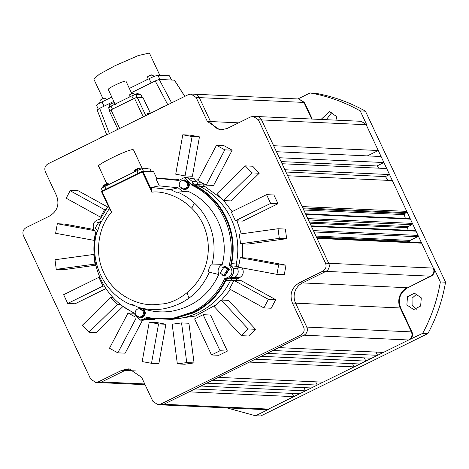<?xml version="1.0" encoding="UTF-8"?>
<svg xmlns="http://www.w3.org/2000/svg" width="469" height="469" viewBox="0 0 469 469"><rect width="100%" height="100%" fill="white"/><g stroke="black" fill="none" stroke-linecap="round" stroke-linejoin="round"><path stroke-width="0.7" d="M142.945 171.314L143.438 171.238L142.207 168.617L136.889 170.675L138.115 173.301L142.166 171.308L153.627 171.73L152.964 171.373M114.776 103.42L108.228 89.438A9.785 1.002 -25.1 0 1 114.969 85.188A9.785 1.002 -25.1 0 1 125.944 81.137L131.748 93.53M201.312 97.564A5.153 0.528 154.9 0 0 199.442 97.933M421.285 297.838L420.658 306.023L413.699 309.575L406.863 304.95L407.491 296.76L414.449 293.213L421.285 297.838M417.052 293.787L412.046 298.249L412.11 305.19L416.343 309.241M337.006 120.193L336.226 116.265L329.396 111.64L321.031 119.46M221.919 198.78L204.947 186.574L199.858 186.34A70.074 68.415 92.6 0 1 231.1 218.73A70.074 68.415 92.6 0 1 236.235 263.988L239.073 264.123M204.947 186.574L203.358 184.962L198.27 184.727L199.858 186.34L194.987 185.419C208.986 192.747 219.445 203.634 226.375 218.091C233.046 232.671 234.799 247.855 231.633 263.648L236.235 263.988L236.47 266.269L231.874 265.917L231.633 263.648M153.973 318.551L174.873 318.322L193.58 312.278C208.084 304.95 218.871 293.834 225.947 278.938L224.569 278.774C217.505 293.676 206.723 304.791 192.226 312.12L173.548 318.158L153.973 318.551L146.645 317.202L143.584 319.424L139.68 320.081L133.219 312.389C104.476 299.158 87.984 263.959 95.869 232.665L93.706 229.54C92.17 223.748 94.287 220.319 100.061 219.252L108.269 206.067M147.577 319.682L152.173 319.893L155.046 319.319L149.957 319.09L144.804 319.641L147.395 317.589L146.041 317.413L146.645 317.202M193.363 185.284L191.944 185.29C220.688 198.522 237.179 233.72 229.294 265.014L230.719 265.032C238.58 233.732 222.095 198.545 193.363 185.284L192.261 181.48L201.189 182.33M191.944 185.29L191.61 184.739L193.023 184.739M182.793 191.757L178.15 187.776L159.284 185.865L156.036 178.929L160.404 178.63L178.847 180.465M178.918 180.436L160.404 178.63M230.719 265.032L230.924 265.647L229.499 265.63C233.849 271.979 232.384 276.241 225.108 278.428L224.569 278.774M229.294 265.014L229.499 265.63M159.853 75.368L149.388 53.032L138.238 55.571L114.964 65.748L99.299 74.284L93.806 79.068L102.969 98.637M132.862 93.19L129.309 94.926M115.614 104.44L113.328 102.799L109.805 104.54M139.58 94.533L137.64 93.407L134.931 94.509M137.493 309.089L141.116 308.162M142.189 308.479L144.622 310.847C145.613 313.626 144.868 315.784 142.394 317.325L140.125 317.8L137.153 316.54M140.231 317.806L142.605 317.331C145.079 315.795 145.818 313.638 144.833 310.853L142.693 308.625M141.011 308.133L140.677 308.11M222.077 267.377L225.155 266.398L229.206 269.142L224.71 276.094L221.737 274.834M224.815 276.094L229.417 269.147L225.261 266.404M181.544 180.841L184.616 179.862L188.667 182.599C189.658 185.378 188.919 187.541 186.445 189.077L184.17 189.552L181.198 188.292M184.282 189.558L186.65 189.089C189.124 187.547 189.869 185.39 188.878 182.611L184.722 179.867M96.96 222.546L100.788 221.667M100.806 221.638L100.137 221.573M136.667 306.251L131.044 304.75M96.972 231.838C88.365 260.412 103.866 293.647 131.05 304.733L132.78 304.639L138.203 307.312L147.014 309.903C155.321 312.084 163.722 312.495 172.205 311.117C193.732 306.937 209.256 294.737 218.783 274.512C217.217 270.261 218.349 266.972 222.165 264.651C230.115 235.819 214.679 202.872 187.77 191.223L176.244 192.29L170.628 189.64L178.15 187.776M165.205 106.029L161.442 107.36L159.22 108.984M105.396 135.523L101.626 136.848L99.41 138.472M194.359 203.018L191.809 208.13M137.511 309.083L139.492 308.661L143.039 311.058C143.907 313.491 143.256 315.385 141.093 316.727L139.105 317.144L135.559 314.746C134.697 312.313 135.342 310.425 137.511 309.083M139.105 317.144L142.142 316.774C144.305 315.432 144.95 313.544 144.089 311.111L140.542 308.713L139.492 308.661M220.143 273.04L224.076 266.955L227.623 269.353L223.69 275.438L220.143 273.04M223.69 275.438L224.739 275.485L228.673 269.399L225.126 267.002L224.076 266.955M181.556 180.835L183.543 180.418L187.084 182.816C187.952 185.249 187.301 187.137 185.138 188.485L183.15 188.901L179.609 186.504C178.742 184.071 179.393 182.183 181.556 180.835M183.15 188.901L186.187 188.532C188.35 187.184 189.001 185.296 188.133 182.863L184.593 180.465L183.543 180.418M97.751 230.484L95.025 228.21L98.959 222.124L100.413 222.47M100.524 222.23L98.959 222.124M142.289 168.617L133.495 149.846L133.014 149.652C128.688 148.89 92.686 166.642 99.106 166.372M297.921 98.953L310.091 92.956L315.344 93.237C333.025 96.362 349.727 102.342 365.445 111.188L445.55 282.197C442.46 300.312 436.586 317.431 427.916 333.547L260.764 415.968L255.529 415.769L226.89 407.895M311.721 119.032L303.941 102.424L298.9 99L194.23 94.193A6.068 5.921 92.6 0 1 199.296 97.616L304.475 102.447L298.9 99M48.131 163.763L188.257 94.668L191.035 94.07L196.124 97.482L207.333 121.412L220.125 129.995L227.119 128.5L250.505 116.969L253.283 116.376L258.372 119.788L325.527 263.15C326.758 266.609 325.838 269.294 322.76 271.211L299.369 282.743C291.63 287.561 289.309 294.321 292.404 303.021L303.613 326.952C304.85 330.411 303.924 333.096 300.846 335.013L160.72 404.108L157.848 404.7L152.853 401.288L141.644 377.357L129.086 368.786L121.864 370.27L98.472 381.807L95.6 382.393L90.605 378.987L23.45 235.626C22.219 232.167 23.139 229.476 26.217 227.565L49.608 216.027C57.353 211.214 59.674 204.455 56.573 195.755L45.364 171.824C44.133 168.365 45.053 165.674 48.131 163.763M331.993 112.214L326.277 119.701M310.091 92.956C327.79 96.075 344.504 102.066 360.233 110.919L365.445 111.188M312.248 119.056L304.475 102.447M366.711 124.748L361.124 121.301L366.711 124.748L360.233 110.919M198.575 179.228L192.214 178.671M203.358 184.962L202.385 182.992M242.397 257.78L242.702 243.839M241.236 233.855L237.033 220.84M232.184 211.601L223.678 200.574M235.737 280.474L237.332 278.815L239.864 277.496C242.983 275.491 243.939 272.706 242.731 269.147L242.18 267.91M171.607 319.401L195.526 316.018L216.825 304.334M221.638 300.054L230.502 289.496M156.752 178.337L178.038 179.404M199.448 136.866L190.127 135.136L182.787 134.796L192.102 136.526L199.448 136.866L192.396 176.25L185.056 175.916L192.102 136.526M206.231 185.108L213.577 185.448L232.161 150.191L223.824 145.595L216.485 145.261L197.895 180.512L206.231 185.108L224.815 149.857L216.485 145.261M223.584 200.568L230.93 200.902L259.228 173.231L252.691 166.219L245.351 165.885L217.047 193.556L223.584 200.568L251.882 172.897L245.351 165.885M235.409 220.77L242.754 221.104L278 203.728L273.908 194.987L266.562 194.647L231.317 212.029L235.409 220.77L270.654 203.388L266.562 194.647M240.556 243.739L247.902 244.073L286.641 238.692L285.387 229.077L278.041 228.737L239.301 234.125L240.556 243.739L279.295 238.352L278.041 228.737M240.228 257.68L238.516 267.23L276.956 274.365L284.302 274.699L286.014 265.155L247.568 258.02L240.228 257.68L278.668 264.815L286.014 265.155M268.379 299.351L263.871 307.899L271.217 308.233L275.719 299.685L241.336 280.732L233.996 280.392L268.379 299.351L275.719 299.685M248.177 328.962L241.318 335.669L248.658 336.009L255.523 329.297L228.561 300.377L221.221 300.037L248.177 328.962L255.523 329.297M220.043 350.748L211.501 354.963L218.841 355.303L227.389 351.088L210.499 315.027L203.153 314.693L220.043 350.748L227.389 351.088M186.732 362.584L177.341 363.891L184.686 364.225L194.078 362.918L188.907 323.258L181.562 322.918L186.732 362.584L194.078 362.918M165.903 324.255L156.582 322.525L149.236 322.185L158.557 323.915L165.903 324.255L158.85 363.639L151.505 363.305L158.557 323.915M135.969 318.392L117.807 352.84L125.153 353.175L142.5 320.268M120.885 304.709L117.244 304.545L88.94 332.216L96.286 332.55L123.077 306.357M104.376 286.137L102.975 286.072L67.729 303.449L75.075 303.789L105.935 288.57M95.576 264L56.251 269.358L63.591 269.698L95.846 265.214M93.665 229.452L64.675 224.071L57.335 223.736L94.322 230.601M107.589 206.981L77.766 190.537L70.145 190.725L66.188 198.229L100.571 217.182L104.528 209.684L70.145 190.725M97.253 109.963L99.663 108.351L113.815 101.368M131.367 92.715L155.216 80.955L167.802 104.751M117.93 129.344L109.341 110.907L111.012 109.852L134.509 98.267L143.25 116.857M445.55 282.197L440.344 281.945L433.866 268.121L433.344 268.092L389.528 174.556L284.882 169.749L287.696 175.758L392.348 180.565M386.714 168.547L383.9 162.532L279.254 157.731L282.068 163.74L386.714 168.547L389.528 174.556L385.401 176.59L285.949 172.023M381.086 156.523L378.272 150.514L273.62 145.707L276.44 151.716L381.086 156.523L383.9 162.532L376.912 165.979L281.054 161.576M255.529 415.769L269.042 409.103L265.689 409.677L161.043 404.87A6.068 5.921 -87.4 0 0 163.88 404.278L160.72 404.108M409.179 340.007C412.269 338.085 413.195 335.382 411.958 331.911L411.43 331.894C412.673 335.364 411.741 338.067 408.651 339.99L422.698 333.342L427.916 333.547M371.7 358.21L267.049 353.403L261.174 356.299L365.826 361.107L383.449 352.418L278.797 347.611L272.923 350.507L377.574 355.314L376.056 352.078M323.1 382.171L218.454 377.363L212.58 380.259L317.226 385.067L359.952 364.003L255.3 359.195L249.426 362.091L354.077 366.899L352.559 363.663M299.603 393.755L194.957 388.953L189.083 391.85L293.729 396.657L311.352 387.963L206.706 383.155L200.832 386.051L305.477 390.859L303.965 387.623M440.344 281.945C437.26 300.078 431.38 317.214 422.698 333.342M361.107 121.301L256.479 116.494A6.068 5.921 -87.4 0 0 256.432 116.494L253.283 116.371M187.366 177.651L192.695 178.771A6.39 6.238 92.6 0 1 196.992 182.136L198.27 184.727L193.41 183.813L192.261 181.48L187.366 177.651L184.381 177.552L191.61 184.739M242.731 269.147L237.642 268.913L236.47 266.269L238.668 266.374M231.874 265.917L232.923 268.291L237.642 268.913A6.39 6.238 92.6 0 1 234.776 277.261L239.864 277.496M235.749 280.444L230.66 280.21L232.243 278.58L234.776 277.261L229.658 277.806C233.216 275.52 234.307 272.348 232.923 268.291L230.924 265.647M237.332 278.815L232.243 278.58L227.383 278.985L225.812 280.603L230.66 280.21A70.074 68.415 92.6 0 1 176.989 318.773L171.578 319.407L148.175 318.258L142.658 320.251L139.68 320.081M142.658 320.257L148.069 319.624A6.39 6.238 92.6 0 0 149.957 319.09L150.924 318.633M185.056 175.916L175.734 174.187L182.787 134.796M232.161 150.191L224.815 149.857M259.228 173.231L251.882 172.897M278 203.728L270.654 203.388M286.641 238.692L279.295 238.352M276.956 274.365L278.668 264.815M263.871 307.899L229.488 288.939L233.996 280.392M241.318 335.669L214.362 306.744L221.221 300.037M211.501 354.963L194.606 318.902L203.153 314.693M177.341 363.891L172.17 324.226L181.562 322.918M149.236 322.185L142.189 361.576L151.505 363.305M117.807 352.84L109.476 348.244L128.06 312.987L133.559 313.239M134.474 316.522L128.06 312.987M88.94 332.216L82.409 325.205L110.707 297.534L113.146 297.645M117.244 304.545L110.707 297.534M67.729 303.449L63.637 294.708L98.883 277.331L99.844 277.372M102.975 286.072L98.883 277.331M56.251 269.358L54.996 259.744L94.193 254.38M94.99 263.977L93.736 254.362M57.335 223.736L55.623 233.281L94.504 240.439M94.064 240.421L95.576 231.979M101.374 217.282L100.571 217.182M105.742 209.655L104.528 209.684M287.696 175.758L328.699 263.285L325.527 263.15M171.607 102.875L159.196 79.413L155.216 80.955M159.196 79.413L174.491 80.176M145.8 115.603L137.171 97.235L134.509 98.267M137.171 97.235L142.986 97.599M265.706 409.677L269.042 409.103M411.958 331.911L400.749 307.981C397.659 299.298 399.975 292.556 407.702 287.749L431.087 276.218C434.177 274.295 435.109 271.592 433.866 268.121M322.76 271.211L325.92 271.381A6.068 5.921 -87.4 0 0 328.699 263.285L433.344 268.092C434.581 271.563 433.655 274.265 430.565 276.188L431.087 276.218M367.362 155.896L378.272 150.514L366.189 124.725L261.544 119.917L273.62 145.707M378.823 168.183L376.912 165.979M388.01 180.366L385.401 176.59M405.363 218.396L404.26 214.62L303.742 210.006M305.765 214.327L410.416 219.134L409.15 218.683M302.763 207.914L406.336 212.674L406.781 211.378L302.136 206.571M406.336 212.674L404.753 213.454L404.26 214.62M408.071 230.279L407.573 227.676L309.915 223.191M311.398 226.351L416.044 231.158L414.784 230.701M407.573 227.676L408.094 226.603L411.964 224.692L412.409 223.396L307.764 218.589M409.66 242.115L409.595 241.365L316.428 237.085M317.026 238.369L421.678 243.177L420.412 242.725M409.595 241.365L410.129 240.398L417.598 236.716L418.043 235.42L313.392 230.613M359.952 364.003L365.826 361.107L364.307 357.87M311.352 387.963L317.226 385.067L315.713 381.83M189.083 391.85L163.88 404.278L268.526 409.085L293.729 396.657L292.216 393.421M194.987 185.419L193.41 183.813M227.383 278.985L229.658 277.806L225.947 278.938M225.812 280.603C218.624 294.96 207.966 305.7 193.838 312.823L171.578 319.407M124.004 307.007L133.554 312.905M99.522 219.275L100.729 218.624M171.613 79.988L169.497 75.814L171.449 79.976M104.054 106.182L102.049 101.902C97.874 104.018 96.098 105.203 96.731 105.461M102.049 101.902L111.81 97.089M129.362 88.436L149.154 78.681L151.153 82.96M159.882 79.449L157.93 75.28C156.464 75.439 153.533 76.57 149.154 78.681M157.93 75.28L169.497 75.814M150.59 113.24L146.973 113.709L147.477 114.776M112.454 109.177L111.024 106.129L131.795 95.893L133.219 98.936M137.183 97.405L135.752 94.357L131.795 95.893M135.752 94.357L140.852 94.591L142.277 97.64M142.271 97.47L140.852 94.591M111.024 106.129L108.626 107.735M179.123 180.266L184.381 177.552M147.993 317.378L147.395 317.589M116.529 130.036L117.707 128.864M189.042 298.114L186.979 292.855M164.197 75.573L162.766 75.503M150.074 75.943C152.531 74.542 152.185 74.524 149.025 75.896L147.377 76.887L146.774 79.853M102.975 99.164C105.431 97.769 105.085 97.751 101.925 99.117L100.272 100.108L99.686 103.127M159.284 185.865L151.305 187.459L151.522 189.886L142.951 171.59L142.289 171.847L151.821 192.202L151.522 189.886M97.616 230.719L96.614 230.003M151.305 187.459L170.628 189.64M218.783 274.512L209.309 272.225C207.31 272.272 210.141 264.07 211.8 264.956L222.165 264.651M209.309 272.225C200.216 292.422 185.021 304.61 163.716 308.784A61.093 59.645 92.6 0 1 138.208 307.301L138.208 307.301M97.001 231.956C97.048 232.8 99.879 224.563 99.481 224.733L109.377 208.435M142.166 171.308L153.099 171.355A0.604 0.592 92.6 0 1 153.381 171.431A0.604 0.592 -87.4 0 1 153.627 171.701L156.992 178.894M151.821 192.202C168.213 189.693 204.273 204.689 208.089 243.135C211.197 281.658 178.425 303.296 161.875 303.971L154.981 304.639C134.667 306.099 111.669 291.683 103.719 272.501C94.451 254.204 97.968 227.242 111.604 212.029L110.238 210.247L101.615 191.592L105.971 189.154L104.739 186.527L136.889 170.675M111.604 212.029L102.072 191.68L101.667 191.95L110.238 210.247M101.662 191.921L101.931 191.141L142.424 171.249M143.438 171.238L143.983 171.261M142.13 171.361L142.289 171.847L102.072 191.68L101.914 191.194M138.115 173.301L105.971 189.154M142.207 168.617L150.103 168.981L151.206 171.337M151.305 171.337L150.103 168.981M101.398 188.638L102.447 190.889M101.515 188.679C101.152 188.52 102.224 187.799 104.739 186.527M103.121 185.812C104.001 185.009 105.566 184.235 107.817 183.496L103.11 185.683L102.858 186.809A3.277 0.334 154.9 0 0 102.94 186.844M146.873 168.389L145.619 168.77M134.48 170.353C135.359 169.549 136.925 168.776 139.176 168.037L134.468 170.218L134.216 171.349A3.277 0.334 154.9 0 0 134.298 171.384M211.795 264.956L211.795 264.956A61.093 59.645 92.6 0 0 177.739 192.19L177.739 192.19M107.77 183.496L108.796 184.03A3.277 0.334 154.9 0 0 108.72 184A3.277 0.334 154.9 0 0 105.12 185.39A3.277 0.334 154.9 0 0 102.858 186.809L103.092 187.389M139.129 168.037L140.155 168.564A3.277 0.334 154.9 0 0 140.073 168.535A3.277 0.334 154.9 0 0 136.479 169.925A3.277 0.334 154.9 0 0 134.216 171.349L134.433 171.883M191.035 94.07L194.184 94.187A6.068 5.921 92.6 0 1 194.23 94.193M196.124 97.482L199.296 97.616L210.505 121.547L207.333 121.412M238.604 122.837L210.505 121.547A15.16 14.803 92.6 0 0 221.708 129.972M109.341 133.577L99.663 108.351M119.689 128.477L111.012 109.852M383.449 352.418L408.651 339.99L304.006 335.183L278.797 347.611M95.6 382.393L98.748 382.563A6.068 5.921 -87.4 0 0 98.795 382.569A6.068 5.921 -87.4 0 0 101.632 381.971L98.472 381.807M121.864 370.27L125.018 370.44L101.632 381.971L144.733 383.953M130.652 368.956A15.16 14.803 -87.4 0 0 125.018 370.44L135.946 370.944M157.848 404.7L160.996 404.87A6.068 5.921 -87.4 0 0 161.043 404.87M200.832 386.051L194.957 388.953M212.58 380.259L206.706 383.155M249.426 362.091L218.454 377.363M261.174 356.299L255.3 359.195M272.923 350.507L267.049 353.403M300.846 335.013L304.006 335.183A6.068 5.921 -87.4 0 0 306.785 327.086L303.613 326.952M299.369 282.743L302.528 282.913A15.16 14.803 -87.4 0 0 295.576 303.156L306.785 327.086L411.43 331.894L400.221 307.963L292.404 303.021M407.702 287.749L430.565 276.188L325.92 271.381L302.528 282.913L407.174 287.72A15.16 14.803 -87.4 0 0 400.221 307.963L400.749 307.981M282.068 163.74L284.882 169.749M276.44 151.716L279.254 157.731M258.372 119.788L261.544 119.917A6.068 5.921 -87.4 0 0 256.479 116.494M174.368 80.111L184.757 96.391M142.939 97.505L150.367 113.269M149.253 318.293L147.131 318.557M308.391 219.938L411.964 224.692M408.094 226.603L309.393 222.072M314.025 231.956L417.598 236.716M410.129 240.398L315.954 236.071M225.108 278.428L226.48 278.592M404.753 213.454L303.173 208.787M156.986 178.841L153.644 171.707L153.093 171.355M145.068 168.746L146.99 168.389L147.858 168.922M132.85 93.184L135.113 94.826M106.727 134.867L97.159 109.922M184.815 96.362L174.474 80.152M142.998 97.529L150.408 113.264M178.572 179.516L178.009 179.398M145.079 384.697L98.795 382.569M98.267 109.084L96.532 105.378M108.544 107.7L109.846 110.485M409.607 218.589L305.524 213.805M415.235 230.607L311.152 225.829M420.863 242.625L316.786 237.847M154.383 76.347L151.686 74.864M107.149 99.387L104.587 98.091M129.268 94.867L129.075 97.652M109.764 104.481L109.57 107.272M108.796 184.03L109.007 184.423M140.155 168.564L140.448 169.11M106.797 183.637L98.619 166.184"/></g></svg>
